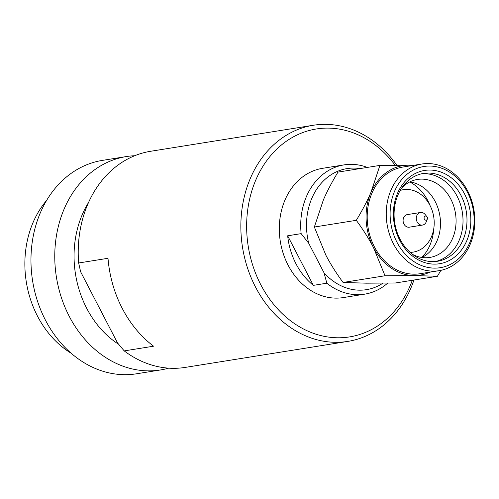 <?xml version="1.0" encoding="UTF-8"?>
<svg xmlns="http://www.w3.org/2000/svg" width="499" height="499" viewBox="0 0 499 499"><rect width="100%" height="100%" fill="white"/><g stroke="black" fill="none" stroke-linecap="round" stroke-linejoin="round"><path stroke-width="0.75" d="M413.958 165.275L408.943 165.206A55.414 45.141 80.9 0 0 386.606 172.373A55.414 45.141 80.9 0 0 370.938 192.408C367.114 201.247 362.23 210.553 356.286 220.321L314.351 227.026L325.884 255.201C330.481 264.04 336.214 273.128 343.087 282.465L366.441 283.176L395.464 282.983L437.392 276.278L440.891 270.346M412.86 165.45A55.414 45.141 80.9 0 0 408.943 165.206L379.92 165.4L370.938 192.408A55.414 45.141 80.9 0 0 373.489 247.585A55.414 45.141 80.9 0 0 414.039 275.56L437.392 276.278M467.27 191.928A51.26 41.754 80.9 0 0 409.099 172.679A51.26 41.754 80.9 0 0 396.967 242.246A51.26 41.754 80.9 0 0 455.138 261.495A51.26 41.754 80.9 0 0 467.27 191.928M467.588 190.818A54.029 44.012 80.9 0 0 421.998 163.99A54.029 44.012 80.9 0 0 406.267 170.527A54.029 44.012 80.9 0 0 389.513 234.393A54.029 44.012 80.9 0 0 439.064 270.689A54.029 44.012 80.9 0 0 454.795 264.152A54.029 44.012 80.9 0 0 467.588 190.818M410.902 176.159A47.243 38.485 -99.1 0 1 464.519 193.899A47.243 38.485 -99.1 0 1 453.335 258.014A47.243 38.485 -99.1 0 1 399.718 240.275A47.243 38.485 -99.1 0 1 410.902 176.159M410.558 178.81A44.467 36.227 -99.1 0 1 423.508 173.427A44.467 36.227 -99.1 0 1 461.032 195.508A44.467 36.227 -99.1 0 1 450.503 255.868A44.467 36.227 -99.1 0 1 437.554 261.251A44.467 36.227 -99.1 0 1 396.767 231.374A44.467 36.227 -99.1 0 1 410.558 178.81M395.102 165.194A105.283 85.772 80.9 0 0 285.665 141.728A105.283 85.772 80.9 0 0 260.746 284.63A105.283 85.772 80.9 0 0 380.232 324.169A105.283 85.772 80.9 0 0 412.305 280.288M396.836 165.188A109.443 89.159 80.9 0 0 313.285 125.261A109.443 89.159 80.9 0 0 281.424 138.51A109.443 89.159 80.9 0 0 247.479 267.869A109.443 89.159 80.9 0 0 347.853 341.397A109.443 89.159 80.9 0 0 379.72 328.149A109.443 89.159 80.9 0 0 413.939 280.026M313.353 285.359L326.839 283.201L324.038 272.828L308.706 243.25L301.147 233.638L287.661 235.796A65.456 53.324 80.9 0 0 313.353 285.359L287.661 235.796M313.285 125.261L150.654 151.272A109.443 89.159 80.9 0 0 118.787 164.52A109.443 89.159 80.9 0 0 78.649 262.985L108.002 258.295A109.443 89.159 80.9 0 0 153.567 346.2L124.214 350.897A109.443 89.159 80.9 0 0 185.223 367.407L347.853 341.397M78.649 262.985L80.638 271.799L117.465 342.844L124.214 350.897M46.65 200.373A94.205 76.74 80.9 0 0 71.095 353.198M160.41 369.971L136.607 373.782A108.058 88.03 -99.1 0 1 37.506 301.184A108.058 88.03 -99.1 0 1 71.014 173.459A108.058 88.03 80.9 0 1 102.476 160.379L126.278 156.574A108.058 88.03 80.9 0 0 94.816 169.654A108.058 88.03 -99.1 0 0 61.308 297.379A108.058 88.03 -99.1 0 0 160.41 369.971A108.058 88.03 -99.1 0 0 168.662 368.15M134.686 155.732A108.058 88.03 80.9 0 0 126.278 156.574M118.656 344.31A94.205 76.74 -99.1 0 1 88.504 202.575M326.839 283.201A65.456 53.324 80.9 0 0 364.707 294.154L343.287 297.585A65.456 53.324 -99.1 0 1 283.257 253.604A65.456 53.324 -99.1 0 1 303.554 176.234A65.456 53.324 80.9 0 1 322.61 168.313L344.036 164.888A65.456 53.324 80.9 0 0 324.974 172.81A65.456 53.324 80.9 0 0 301.147 233.638M364.707 294.154A65.456 53.324 80.9 0 0 383.768 286.233A65.456 53.324 80.9 0 0 387.692 283.108M367.339 167.415A65.456 53.324 80.9 0 0 344.036 164.888M324.038 272.828A61.302 49.937 80.9 0 0 382.958 283.164M359.947 168.593A61.302 49.937 80.9 0 0 308.706 243.25M356.286 220.321C363.11 229.577 368.848 238.672 373.489 247.585L385.022 275.76L343.087 282.465M385.022 275.76L414.039 275.56A55.414 45.141 80.9 0 0 429.932 272.148M379.92 165.4L337.991 172.105C332.003 181.954 327.119 191.26 323.34 200.018L314.351 227.026M426.707 219.903A2.077 1.69 80.9 0 0 427.319 219.086A2.077 1.69 80.9 0 0 426.932 216.685A2.077 1.69 80.9 0 0 424.836 216.298A2.077 1.69 -99.1 0 0 424.343 219.123A2.077 1.69 -99.1 0 0 426.707 219.903M426.932 216.685L425.079 214.433A6.375 5.19 80.9 0 0 420.507 212.487L407.309 214.601A6.375 5.19 80.9 0 0 405.456 215.368A6.375 5.19 80.9 0 0 403.479 222.903A6.375 5.19 80.9 0 0 409.323 227.182L422.516 225.074A6.375 5.19 -99.1 0 0 424.375 224.301A6.375 5.19 80.9 0 0 426.258 221.799L427.319 219.086M420.507 212.487A6.375 5.19 80.9 0 0 418.649 213.26A6.375 5.19 -99.1 0 0 416.671 220.795A6.375 5.19 -99.1 0 0 422.516 225.074M410.34 252.556L413.309 252.082A31.587 25.73 -99.1 0 0 422.503 248.259A31.587 25.73 80.9 0 0 432.296 210.921A31.587 25.73 80.9 0 0 403.329 189.701A31.587 25.73 80.9 0 0 400.204 190.45M413.309 252.082A31.587 25.73 -99.1 0 1 410.103 252.344M421.836 257.453A44.679 36.396 80.9 0 0 433.731 228.898M429.97 205.363A44.679 36.396 80.9 0 0 409.76 181.935M421.961 257.472A39.483 32.167 -99.1 0 0 425.853 255.132A39.483 32.167 80.9 0 0 439.376 213.167A39.483 32.167 80.9 0 0 409.866 181.886M401.932 187.705A39.483 32.167 -99.1 0 1 405.98 184.225A39.483 32.167 80.9 0 1 417.476 179.447A39.483 32.167 80.9 0 1 453.685 205.968A39.483 32.167 80.9 0 1 441.44 252.637A39.483 32.167 -99.1 0 1 429.945 257.415A39.483 32.167 -99.1 0 1 412.598 254.415M435.558 261.501A44.467 36.227 -99.1 0 0 446.536 256.505A44.467 36.227 80.9 0 0 460.696 205.108A44.467 36.227 80.9 0 0 421.536 173.814M439.064 270.689L420.027 273.733A54.029 44.012 -99.1 0 1 370.47 237.437A54.029 44.012 -99.1 0 1 387.23 173.577A54.029 44.012 80.9 0 1 402.961 167.034L421.998 163.99M400.36 190.175L403.329 189.701"/></g></svg>
